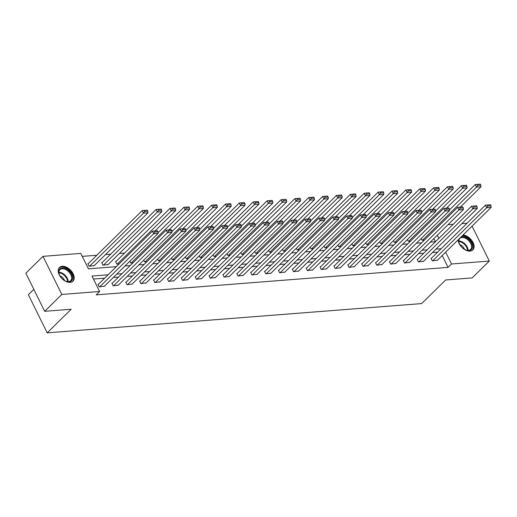 <?xml version="1.0" encoding="UTF-8"?>
<svg xmlns="http://www.w3.org/2000/svg" width="517" height="517" viewBox="0 0 517 517"><rect width="100%" height="100%" fill="white"/><g stroke="black" fill="none" stroke-linecap="round" stroke-linejoin="round"><path stroke-width="0.78" d="M463.038 235.035A9.616 6.017 -134.5 0 1 472.228 241.103A9.616 6.017 -134.5 0 1 472.848 249.924A9.616 6.017 -134.5 0 1 470.076 251.1A9.616 6.017 -134.5 0 1 458.12 239.869M70.163 282.353A9.616 6.017 -134.5 0 1 60.411 276.776A9.616 6.017 -134.5 0 1 59.449 267.47A9.616 6.017 -134.5 0 1 62.221 266.287A9.616 6.017 -134.5 0 1 71.973 271.871A9.616 6.017 -134.5 0 1 72.936 281.177A9.616 6.017 -134.5 0 1 70.163 282.353M33.831 289.358L28.364 294.742L47.196 332.845L421.672 303.582L445.667 279.975L472.17 277.907L489.308 261.046L451.509 264L445.648 252.141M47.196 332.845L71.191 309.244L44.682 311.312L25.85 273.209L42.989 256.348L80.794 253.395L88.426 268.84L116.338 266.662M124.571 253.078L119.369 253.485M110.696 254.164L105.494 254.564M96.821 255.243L82.268 256.38M448 224.695L453.202 224.294M461.875 223.615L467.077 223.208M435.404 241.723L433.86 238.602M88.258 263.67L87.812 263.702L89.086 266.281L94.288 265.589M102.133 262.584L101.687 262.617L102.961 265.195L108.163 264.504M116.008 261.499L115.569 261.537L116.842 264.109L119.11 263.935M129.832 261.24L130.717 263.024L132.985 262.849M143.707 260.154L144.592 261.938L146.86 261.764M157.582 259.069L158.467 260.859L160.735 260.678M171.457 257.983L172.342 259.773L174.61 259.592M185.338 256.897L186.217 258.687L188.485 258.513M199.213 255.818L200.098 257.602L202.367 257.427M213.088 254.732L213.973 256.516L216.242 256.342M226.963 253.647L227.848 255.437L230.117 255.256M240.838 252.561L241.723 254.351L243.992 254.17M254.713 251.475L255.598 253.265L257.867 253.091M268.594 250.396L269.473 252.18L271.742 252.005M282.469 249.31L283.355 251.094L285.623 250.919M296.344 248.225L297.23 250.015L299.498 249.834M310.219 247.139L311.105 248.929L313.373 248.748M324.094 246.053L324.98 247.843L327.248 247.669M337.969 244.974L338.855 246.758L341.123 246.583M351.851 243.888L352.73 245.678L354.998 245.497M365.726 242.803L366.605 244.593L368.879 244.412M379.601 241.717L380.486 243.507L382.754 243.326M393.476 240.631L394.361 242.421L396.629 242.247M407.351 239.552L408.236 241.336L410.504 241.161M421.226 238.466L422.111 240.256L424.379 240.075M108.066 274.792L91.987 276.052L99.626 291.498L96.194 294.871L448.077 267.373L442.216 255.514M437.666 252.141L432.464 252.548M423.791 253.227L418.583 253.634M409.91 254.312L404.708 254.713M396.035 255.392L390.833 255.799M382.16 256.477L376.958 256.884M368.285 257.563L363.083 257.97M354.41 258.649L349.208 259.056M340.535 259.734L335.326 260.135M326.654 260.814L321.451 261.221M312.779 261.899L307.576 262.306M298.904 262.985L293.701 263.392M285.029 264.071L279.826 264.478M271.154 265.156L265.951 265.557M257.279 266.236L252.07 266.643M243.397 267.321L238.195 267.728M229.522 268.407L224.32 268.814M215.647 269.493L210.445 269.9M201.772 270.578L196.57 270.979M187.897 271.658L182.695 272.065M174.022 272.743L168.813 273.15M160.141 273.829L154.938 274.236M146.266 274.915L141.063 275.322M132.391 275.994L127.188 276.401M118.516 277.08L113.313 277.487M104.641 278.165L93.467 279.038M98.437 284.266L97.991 284.298L99.264 286.877L104.466 286.185M112.312 283.18L111.872 283.219L113.145 285.791L118.348 285.1M126.193 282.095L125.747 282.133L127.02 284.705L132.223 284.02M140.068 281.015L139.622 281.048L140.895 283.62L146.098 282.935M153.943 279.93L153.497 279.962L154.77 282.541L159.973 281.849M167.818 278.844L167.372 278.876L168.645 281.455L173.848 280.763M181.693 277.758L181.247 277.797L182.52 280.369L187.723 279.684M195.568 276.673L195.129 276.711L196.402 279.283L201.604 278.598M209.45 275.593L209.004 275.626L210.277 278.198L215.479 277.513M223.325 274.508L222.879 274.54L224.152 277.118L229.354 276.427M237.2 273.422L236.754 273.454L238.027 276.033L243.229 275.341M251.075 272.336L250.629 272.375L251.902 274.947L257.104 274.262M264.95 271.251L264.504 271.289L265.777 273.861L270.979 273.176M278.825 270.171L278.385 270.204L279.658 272.776L284.861 272.091M292.706 269.086L292.26 269.118L293.533 271.696L298.736 271.005M306.581 268L306.135 268.032L307.408 270.611L312.611 269.919M320.456 266.914L320.01 266.953L321.283 269.525L326.486 268.84M334.331 265.828L333.885 265.867L335.158 268.439L340.36 267.754M348.206 264.749L347.76 264.782L349.033 267.354L354.235 266.669M362.081 263.664L361.642 263.696L362.908 266.274L368.117 265.583M375.962 262.578L375.516 262.61L376.79 265.189L381.992 264.497M389.837 261.492L389.391 261.531L390.665 264.103L395.867 263.418M403.712 260.406L403.266 260.445L404.54 263.017L409.742 262.332M417.587 259.327L417.141 259.36L418.415 261.932L423.617 261.247M431.462 258.242L431.016 258.274L432.29 260.852L437.492 260.161M44.682 311.312L61.82 294.451L42.989 256.348M472.066 226.155L489.308 261.046M448.077 267.373L451.509 264M99.626 291.498L61.82 294.451M441.091 248.767L435.889 249.175M427.216 249.853L422.014 250.26M413.341 250.939L408.139 251.346M399.467 252.025L394.258 252.425M385.585 253.104L380.383 253.511M371.71 254.19L366.508 254.597M357.835 255.275L352.633 255.682M343.96 256.361L338.758 256.768M330.085 257.447L324.883 257.847M316.21 258.526L311.008 258.933M302.335 259.612L297.126 260.019M288.454 260.697L283.251 261.104M274.579 261.783L269.376 262.19M260.704 262.869L255.501 263.269M246.829 263.948L241.626 264.355M232.954 265.034L227.751 265.441M219.079 266.119L213.87 266.526M205.197 267.205L199.995 267.612M191.322 268.291L186.12 268.691M177.447 269.37L172.245 269.777M163.572 270.456L158.37 270.863M149.697 271.541L144.495 271.948M135.822 272.627L130.614 273.034M121.941 273.706L116.739 274.113M438.855 238.402L437.292 235.235M125.011 265.984L130.213 265.576M138.886 264.898L144.088 264.491M152.761 263.812L157.963 263.405M166.636 262.726L171.838 262.326M180.511 261.647L185.713 261.24M194.386 260.562L199.594 260.154M208.267 259.476L213.469 259.069M222.142 258.39L227.344 257.983M236.017 257.304L241.219 256.904M249.892 256.225L255.094 255.818M263.767 255.139L268.969 254.732M277.642 254.054L282.851 253.647M291.523 252.968L296.726 252.561M305.398 251.889L310.601 251.482M319.273 250.803L324.476 250.396M333.148 249.717L338.351 249.31M347.023 248.632L352.226 248.225M360.898 247.546L366.107 247.139M374.78 246.467L379.982 246.06M388.655 245.381L393.857 244.974M402.53 244.295L407.732 243.888M416.405 243.21L421.607 242.803M430.28 242.124L435.482 241.717M99.71 286.838L153.678 233.749L152.405 231.177L98.127 284.57M104.156 286.496L158.124 233.406L153.678 233.749L154.854 232.049L157.969 231.81L157.459 230.776L154.344 231.021L154.854 232.049M152.405 231.177L154.344 231.021M157.969 231.81L158.124 233.406M89.531 266.242L143.5 213.153L147.946 212.81L93.978 265.893M144.676 211.453L147.791 211.207L147.28 210.18L144.165 210.425L144.676 211.453L143.5 213.153L142.227 210.581L87.948 263.974M147.946 212.81L147.791 211.207M144.165 210.425L142.227 210.581M69.123 270.979A8.324 5.209 -134.5 0 1 72.38 279.238A8.324 5.209 -134.5 0 1 66.15 281.332A8.324 5.209 -134.5 0 1 62.163 278.747A8.324 5.209 -134.5 0 1 59.184 274.256A8.324 5.209 -134.5 0 1 61.168 268.116A8.324 5.209 -134.5 0 1 69.123 270.979M65.956 281.261A7.703 4.821 45.5 0 0 70.706 280.692A7.703 4.821 45.5 0 0 68.522 271.606A7.703 4.821 45.5 0 0 59.894 269.706A7.703 4.821 45.5 0 0 59.255 274.449M64.58 280.582A5.487 3.432 45.5 0 0 62.589 277.564A5.487 3.432 45.5 0 0 59.907 275.832M72.406 281.616A9.558 5.978 45.5 0 0 69.64 270.404A9.558 5.978 45.5 0 0 59.003 267.993M461.222 236.818A8.324 5.209 -134.5 0 1 462.12 236.657A8.324 5.209 -134.5 0 1 471.562 243.139A8.324 5.209 -134.5 0 1 468.997 250.564A8.324 5.209 -134.5 0 1 466.063 250.079A8.324 5.209 -134.5 0 1 459.096 243.003A8.324 5.209 -134.5 0 1 458.837 239.164M465.869 250.008A7.703 4.821 45.5 0 0 468.396 250.383A7.703 4.821 45.5 0 0 470.619 249.44A7.703 4.821 45.5 0 0 469.85 241.982A7.703 4.821 45.5 0 0 462.036 237.51A7.703 4.821 45.5 0 0 459.813 238.453A7.703 4.821 45.5 0 0 459.167 243.197M472.318 250.364A9.558 5.978 45.5 0 0 471.575 241.568A9.558 5.978 45.5 0 0 462.444 235.623M464.492 249.33A5.487 3.432 45.5 0 0 459.82 244.58M113.585 285.759L167.553 232.669L166.28 230.091L112.002 283.49M118.038 285.41L171.999 232.32L167.553 232.669L168.729 230.963L171.844 230.724L171.334 229.69L168.219 229.936L168.729 230.963M166.28 230.091L168.219 229.936M171.844 230.724L171.999 232.32M127.466 284.673L181.428 231.584L180.155 229.005L125.883 282.405M131.913 284.324L185.874 231.235L181.428 231.584L182.604 229.884L185.719 229.638L185.209 228.611L182.1 228.85L182.604 229.884M180.155 229.005L182.1 228.85M185.719 229.638L185.874 231.235M103.406 265.156L157.375 212.067L161.821 211.724L107.853 264.814M158.551 210.367L161.666 210.128L161.155 209.094L158.04 209.34L158.551 210.367L157.375 212.067L156.102 209.495L101.823 262.888M161.821 211.724L161.666 210.128M158.04 209.34L156.102 209.495M117.281 264.077L171.25 210.988L175.696 210.639L155.035 230.963M172.426 209.282L175.541 209.042L175.03 208.008L171.915 208.254L172.426 209.282L171.25 210.988L169.977 208.409L115.698 261.809M175.696 210.639L175.541 209.042M171.915 208.254L169.977 208.409M141.341 283.587L195.303 230.498L194.03 227.926L139.758 281.319M145.788 283.238L199.756 230.149L195.303 230.498L196.479 228.798L199.594 228.553L199.084 227.525L195.975 227.764L196.479 228.798M194.03 227.926L195.975 227.764M199.594 228.553L199.756 230.149M155.216 282.502L209.185 229.412L207.912 226.84L153.633 280.233M159.663 282.153L213.631 229.063L209.185 229.412L210.361 227.713L213.469 227.467L212.965 226.44L209.85 226.685L210.361 227.713M207.912 226.84L209.85 226.685M213.469 227.467L213.631 229.063M169.091 281.416L223.06 228.327L221.787 225.755L167.508 279.148M173.538 281.074L227.506 227.984L223.06 228.327L224.236 226.627L227.344 226.388L226.84 225.354L223.725 225.599L224.236 226.627M221.787 225.755L223.725 225.599M227.344 226.388L227.506 227.984M131.163 262.991L185.125 209.902L189.571 209.553L168.91 229.884M186.301 208.202L189.416 207.957L188.905 206.929L185.797 207.168L186.301 208.202L185.125 209.902L183.852 207.33L158.053 232.708M189.571 209.553L189.416 207.957M185.797 207.168L183.852 207.33M145.038 261.906L199 208.816L203.452 208.467L182.785 228.798M200.176 207.117L203.291 206.871L202.78 205.844L199.672 206.083L200.176 207.117L199 208.816L197.727 206.244L171.935 231.622M203.452 208.467L203.291 206.871M199.672 206.083L197.727 206.244M158.913 260.82L212.881 207.731L217.327 207.388L196.66 227.713M214.057 206.031L217.166 205.785L216.662 204.758L213.547 205.003L214.057 206.031L212.881 207.731L211.608 205.159L185.81 230.537M217.327 207.388L217.166 205.785M213.547 205.003L211.608 205.159M172.788 259.734L226.756 206.651L231.202 206.302L210.535 226.627M227.932 204.945L231.041 204.706L230.537 203.672L227.422 203.918L227.932 204.945L226.756 206.651L225.483 204.073L199.685 229.451M231.202 206.302L231.041 204.706M227.422 203.918L225.483 204.073M186.663 258.655L240.631 205.566L245.077 205.217L224.417 225.548M241.807 203.86L244.922 203.62L244.412 202.586L241.297 202.832L241.807 203.86L240.631 205.566L239.358 202.987L213.56 228.365M245.077 205.217L244.922 203.62M241.297 202.832L239.358 202.987M200.538 257.569L254.506 204.48L258.952 204.131L238.292 224.462M255.682 202.78L258.797 202.535L258.287 201.507L255.172 201.746L255.682 202.78L254.506 204.48L253.233 201.908L227.435 227.286M258.952 204.131L258.797 202.535M255.172 201.746L253.233 201.908M214.419 256.484L268.381 203.394L272.827 203.045L252.167 223.376M269.557 201.695L272.672 201.449L272.162 200.422L269.047 200.667L269.557 201.695L268.381 203.394L267.108 200.822L241.31 226.2M272.827 203.045L272.672 201.449M269.047 200.667L267.108 200.822M228.294 255.398L282.256 202.309L286.709 201.966L266.042 222.291M283.432 200.609L286.547 200.363L286.037 199.336L282.928 199.581L283.432 200.609L282.256 202.309L280.983 199.736L255.191 225.115M286.709 201.966L286.547 200.363M282.928 199.581L280.983 199.736M242.169 254.312L296.138 201.229L300.584 200.88L279.917 221.205M297.314 199.523L300.422 199.284L299.918 198.25L296.803 198.496L297.314 199.523L296.138 201.229L294.864 198.651L269.066 224.029M300.584 200.88L300.422 199.284M296.803 198.496L294.864 198.651M256.044 253.233L310.013 200.144L314.459 199.795L293.792 220.126M311.189 198.438L314.297 198.198L313.793 197.164L310.678 197.41L311.189 198.438L310.013 200.144L308.739 197.565L282.941 222.943M314.459 199.795L314.297 198.198M310.678 197.41L308.739 197.565M269.919 252.147L323.888 199.058L328.334 198.709L307.667 219.04M325.064 197.358L328.179 197.113L327.668 196.085L324.553 196.324L325.064 197.358L323.888 199.058L322.614 196.486L296.816 221.864M328.334 198.709L328.179 197.113M324.553 196.324L322.614 196.486M283.794 251.062L337.763 197.972L342.209 197.623L321.548 217.954M338.939 196.273L342.054 196.027L341.543 194.999L338.428 195.245L338.939 196.273L337.763 197.972L336.489 195.4L310.691 220.778M342.209 197.623L342.054 196.027M338.428 195.245L336.489 195.4M297.669 249.976L351.638 196.887L356.084 196.544L335.423 216.869M352.814 195.187L355.929 194.941L355.418 193.914L352.303 194.159L352.814 195.187L351.638 196.887L350.364 194.314L324.566 219.693M356.084 196.544L355.929 194.941M352.303 194.159L350.364 194.314M311.551 248.897L365.513 195.807L369.965 195.458L349.298 215.783M366.689 194.101L369.804 193.862L369.293 192.828L366.185 193.074L366.689 194.101L365.513 195.807L364.239 193.229L338.448 218.607M369.965 195.458L369.804 193.862M366.185 193.074L364.239 193.229M325.426 247.811L379.388 194.722L383.84 194.373L363.173 214.704M380.57 193.022L383.679 192.776L383.175 191.749L380.06 191.988L380.57 193.022L379.388 194.722L378.121 192.143L352.323 217.521M383.84 194.373L383.679 192.776M380.06 191.988L378.121 192.143M339.301 246.725L393.269 193.636L397.715 193.287L377.048 213.618M394.445 191.936L397.554 191.691L397.05 190.663L393.935 190.902L394.445 191.936L393.269 193.636L391.996 191.064L366.198 216.442M397.715 193.287L397.554 191.691M393.935 190.902L391.996 191.064M353.176 245.64L407.144 192.55L411.59 192.201L390.923 212.532M408.32 190.851L411.435 190.605L410.925 189.577L407.81 189.823L408.32 190.851L407.144 192.55L405.871 189.978L380.073 215.356M411.59 192.201L411.435 190.605M407.81 189.823L405.871 189.978M367.051 244.554L421.019 191.464L425.465 191.122L404.805 211.447M422.195 189.765L425.31 189.519L424.8 188.492L421.685 188.737L422.195 189.765L421.019 191.464L419.746 188.892L393.948 214.271M425.465 191.122L425.31 189.519M421.685 188.737L419.746 188.892M182.966 280.337L236.935 227.247L235.662 224.669L181.383 278.068M187.412 279.988L241.381 226.898L236.935 227.247L238.111 225.541L241.226 225.302L240.715 224.268L237.6 224.514L238.111 225.541M235.662 224.669L237.6 224.514M241.226 225.302L241.381 226.898M196.841 279.251L250.81 226.162L249.537 223.583L195.258 276.983M201.294 278.902L255.256 225.813L250.81 226.162L251.986 224.462L255.101 224.216L254.59 223.189L251.475 223.428L251.986 224.462M249.537 223.583L251.475 223.428M255.101 224.216L255.256 225.813M210.723 278.165L264.685 225.076L263.411 222.504L209.139 275.897M215.169 277.816L269.131 224.727L264.685 225.076L265.861 223.376L268.976 223.131L268.465 222.103L265.35 222.342L265.861 223.376M263.411 222.504L265.35 222.342M268.976 223.131L269.131 224.727M224.598 277.08L278.56 223.99L277.286 221.418L223.014 274.811M229.044 276.731L283.012 223.641L278.56 223.99L279.736 222.291L282.851 222.045L282.34 221.017L279.232 221.263L279.736 222.291M277.286 221.418L279.232 221.263M282.851 222.045L283.012 223.641M238.473 275.994L292.441 222.905L291.168 220.332L236.889 273.726M242.919 275.651L296.887 222.562L292.441 222.905L293.617 221.205L296.726 220.966L296.222 219.932L293.107 220.177L293.617 221.205M291.168 220.332L293.107 220.177M296.726 220.966L296.887 222.562M252.348 274.915L306.316 221.825L305.043 219.247L250.764 272.646M256.794 274.566L310.762 221.476L306.316 221.825L307.492 220.119L310.601 219.88L310.097 218.846L306.982 219.092L307.492 220.119M305.043 219.247L306.982 219.092M310.601 219.88L310.762 221.476M266.223 273.829L320.191 220.74L318.918 218.161L264.639 271.561M270.669 273.48L324.637 220.391L320.191 220.74L321.367 219.04L324.482 218.794L323.972 217.767L320.857 218.006L321.367 219.04M318.918 218.161L320.857 218.006M324.482 218.794L324.637 220.391M280.098 272.743L334.066 219.654L332.793 217.082L278.514 270.475M284.55 272.394L338.512 219.305L334.066 219.654L335.242 217.954L338.357 217.709L337.847 216.681L334.732 216.92L335.242 217.954M332.793 217.082L334.732 216.92M338.357 217.709L338.512 219.305M293.973 271.658L347.941 218.568L346.668 215.996L292.396 269.389M298.425 271.309L352.387 218.219L347.941 218.568L349.117 216.869L352.232 216.623L351.722 215.595L348.607 215.841L349.117 216.869M346.668 215.996L348.607 215.841M352.232 216.623L352.387 218.219M307.854 270.572L361.816 217.483L360.543 214.91L306.271 268.304M312.3 270.229L366.269 217.14L361.816 217.483L362.992 215.783L366.107 215.544L365.597 214.51L362.488 214.755L362.992 215.783M360.543 214.91L362.488 214.755M366.107 215.544L366.269 217.14M321.729 269.493L375.691 216.403L374.424 213.825L320.146 267.224M326.175 269.144L380.144 216.054L375.691 216.403L376.874 214.697L379.982 214.458L379.478 213.424L376.363 213.67L376.874 214.697M374.424 213.825L376.363 213.67M379.982 214.458L380.144 216.054M335.604 268.407L389.572 215.318L388.299 212.739L334.021 266.139M340.05 268.058L394.019 214.969L389.572 215.318L390.749 213.618L393.857 213.372L393.353 212.345L390.238 212.584L390.749 213.618M388.299 212.739L390.238 212.584M393.857 213.372L394.019 214.969M349.479 267.321L403.447 214.232L402.174 211.66L347.896 265.053M353.925 266.972L407.894 213.883L403.447 214.232L404.624 212.532L407.739 212.287L407.228 211.259L404.113 211.498L404.624 212.532M402.174 211.66L404.113 211.498M407.739 212.287L407.894 213.883M363.354 266.236L417.322 213.146L416.049 210.574L361.771 263.967M367.807 265.887L421.769 212.804L417.322 213.146L418.499 211.447L421.613 211.201L421.103 210.173L417.988 210.419L418.499 211.447M416.049 210.574L417.988 210.419M421.613 211.201L421.769 212.804M377.229 265.15L431.197 212.06L429.924 209.488L375.646 262.882M381.682 264.807L435.644 211.718L431.197 212.06L432.374 210.361L435.488 210.122L434.978 209.088L431.863 209.333L432.374 210.361M429.924 209.488L431.863 209.333M435.488 210.122L435.644 211.718M391.111 264.071L445.072 210.981L443.799 208.403L389.527 261.802M395.557 263.722L449.525 210.632L445.072 210.981L446.249 209.275L449.363 209.036L448.853 208.002L445.744 208.248L446.249 209.275M443.799 208.403L445.744 208.248M449.363 209.036L449.525 210.632M380.926 243.475L434.894 190.385L439.34 190.036L418.68 210.361M436.07 188.679L439.185 188.44L438.674 187.406L435.56 187.652L436.07 188.679L434.894 190.385L433.621 187.807L407.823 213.185M439.34 190.036L439.185 188.44M435.56 187.652L433.621 187.807M404.985 262.985L458.947 209.896L457.681 207.323L403.402 260.717M409.432 262.636L463.4 209.547L458.947 209.896L460.13 208.196L463.238 207.95L462.734 206.923L459.619 207.162L460.13 208.196M457.681 207.323L459.619 207.162M463.238 207.95L463.4 209.547M394.807 242.389L448.769 189.3L453.215 188.951L432.555 209.282M449.945 187.6L453.06 187.354L452.549 186.327L449.441 186.566L449.945 187.6L448.769 189.3L447.496 186.721L421.704 212.099M453.215 188.951L453.06 187.354M449.441 186.566L447.496 186.721M418.86 261.899L472.829 208.81L471.556 206.238L417.277 259.631M423.307 261.55L477.275 208.461L472.829 208.81L474.005 207.11L477.113 206.865L476.609 205.837L473.494 206.083L474.005 207.11M471.556 206.238L473.494 206.083M477.113 206.865L477.275 208.461M408.682 241.303L462.644 188.214L467.097 187.865L446.429 208.196M463.827 186.514L466.935 186.269L466.431 185.241L463.316 185.48L463.827 186.514L462.644 188.214L461.377 185.642L435.579 211.02M467.097 187.865L466.935 186.269M463.316 185.48L461.377 185.642M432.735 260.814L486.704 207.724L485.431 205.152L431.152 258.545M437.182 260.465L491.15 207.382L486.704 207.724L487.88 206.025L490.995 205.779L490.484 204.751L487.369 204.997L487.88 206.025M485.431 205.152L487.369 204.997M490.995 205.779L491.15 207.382M422.557 240.218L476.525 187.128L480.972 186.779L460.304 207.11M477.702 185.429L480.81 185.183L480.306 184.155L477.191 184.401L477.702 185.429L476.525 187.128L475.252 184.556L449.454 209.934M480.972 186.779L480.81 185.183M477.191 184.401L475.252 184.556M58.899 272.265A7.703 4.821 -134.5 0 1 64.955 275.122A7.703 4.821 -134.5 0 1 68.134 281.649M67.585 281.623A7.451 4.666 45.5 0 0 64.509 275.567A7.451 4.666 45.5 0 0 58.912 272.814M458.812 241.012A7.703 4.821 -134.5 0 1 468.047 250.396M467.497 250.37A7.451 4.666 45.5 0 0 458.825 241.562"/></g></svg>
